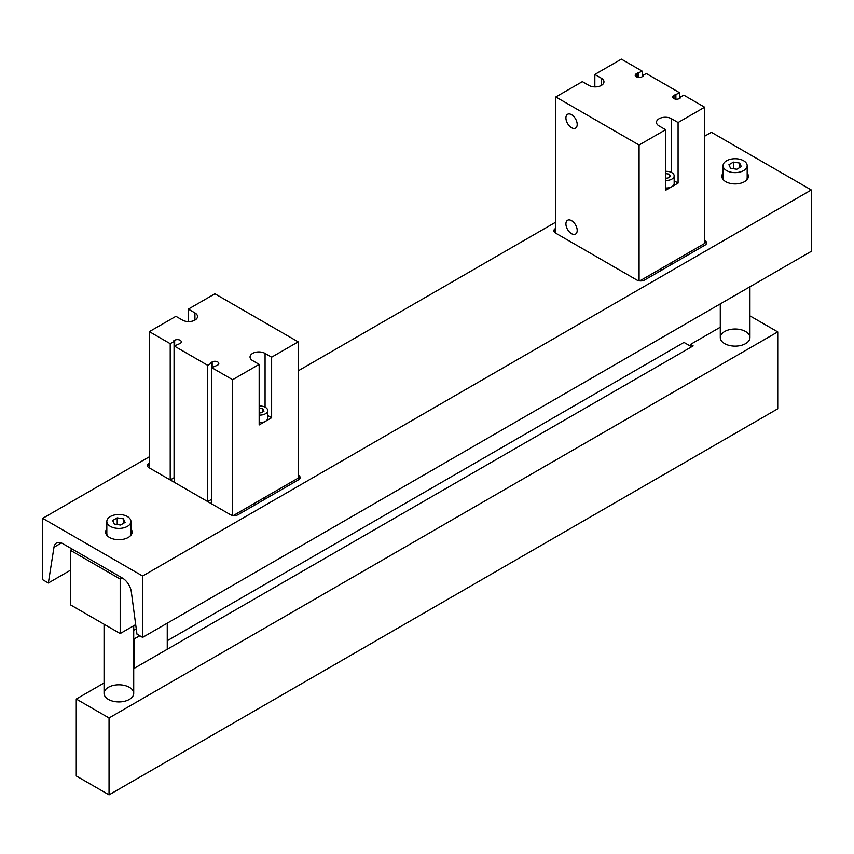<?xml version="1.0" encoding="UTF-8"?>
<svg xmlns="http://www.w3.org/2000/svg" width="854" height="854" viewBox="0 0 854 854"><rect width="100%" height="100%" fill="white"/><g stroke="black" fill="none" stroke-linecap="round" stroke-linejoin="round"><path stroke-width="1.28" d="M748.317 177.024A13.258 7.654 0 0 0 747.175 174.6M723.071 174.6A13.258 7.654 0 0 0 721.929 177.024M747.175 173.084A13.258 7.654 180 0 1 748.382 176.276A13.258 7.654 180 0 1 740.194 183.343A13.258 7.654 180 0 1 725.751 181.688A13.258 7.654 180 0 1 721.865 176.276A13.258 7.654 180 0 1 723.071 173.084M132.071 532.811A13.258 7.654 0 0 0 130.929 530.377M106.825 530.377A13.258 7.654 0 0 0 105.682 532.811M130.929 528.872A13.258 7.654 180 0 1 132.135 532.053A13.258 7.654 180 0 1 123.947 539.13A13.258 7.654 180 0 1 109.504 537.465A13.258 7.654 180 0 1 105.618 532.053A13.258 7.654 180 0 1 106.825 528.872M48.347 582.994L42.7 579.727L42.7 518.357L142.607 576.034L142.607 637.415L136.96 634.148L131.335 591.886A12.714 7.344 -120 0 0 122.464 578.094L62.854 543.678A12.714 7.344 -120 0 0 56.492 543.048A12.714 7.344 -120 0 0 53.983 547.233L48.347 582.994L70.37 570.28M706.439 243.646A5.562 3.213 0 0 0 704.966 242.13L704.635 241.938M704.635 240.422L704.966 240.614A5.562 3.213 180 0 1 706.6 242.888A5.562 3.213 180 0 1 704.966 245.162L644.653 279.984A5.562 3.213 180 0 1 636.785 279.984L555.495 233.046A5.562 3.213 180 0 1 553.862 230.772A5.562 3.213 180 0 1 555.495 228.498L555.826 228.317M555.826 229.833L555.495 230.014A5.562 3.213 0 0 0 554.022 231.53M299.978 478.315A5.562 3.213 0 0 0 298.505 476.799L298.174 476.607M298.174 475.091L298.505 475.283A5.562 3.213 180 0 1 300.138 477.557A5.562 3.213 180 0 1 298.505 479.82L238.191 514.642A5.562 3.213 180 0 1 230.324 514.642L149.034 467.714A5.562 3.213 180 0 1 147.4 465.441A5.562 3.213 180 0 1 149.034 463.167L149.365 462.985M149.365 464.491L149.034 464.683A5.562 3.213 0 0 0 147.561 466.199M142.607 637.415L811.3 251.343L811.3 189.972L711.393 132.295L704.635 136.192M142.607 576.034L811.3 189.972M42.7 518.357L149.365 456.773M298.174 370.86L555.826 222.104M724.63 343.628A14.838 8.561 180 0 1 720.285 337.576A14.838 8.561 180 0 1 735.123 329.014A14.838 8.561 180 0 1 749.951 337.576A14.838 8.561 180 0 1 740.802 345.486A14.838 8.561 180 0 1 724.63 343.628M108.394 699.415A14.838 8.561 180 0 1 104.049 693.363A14.838 8.561 180 0 1 118.877 684.801A14.838 8.561 180 0 1 133.715 693.363A14.838 8.561 180 0 1 124.556 701.273A14.838 8.561 180 0 1 108.394 699.415M690.544 346.201L690.544 344.386L693.16 345.902L133.715 668.618M104.049 682.997L76.262 699.042L76.262 775.955L109.045 794.871L109.045 717.968L76.262 699.042M109.045 717.968L777.738 331.896L749.951 315.863M720.285 327.221L690.544 344.386M777.738 331.896L777.738 408.81L109.045 794.871M122.154 577.923L120.19 579.055L70.37 550.286L70.37 604.792L120.19 633.561L135.69 624.605M70.37 550.286L72.334 549.154M120.19 633.561L120.19 579.055M167.256 640.746L683.99 342.422L691.591 346.809M167.256 649.531L167.256 623.185M139.864 635.824L133.715 639.091M133.961 668.757L133.961 639.24M133.715 630.295L136.256 628.832M211.557 363.11L211.557 499.376L207.714 501.586L207.714 365.331L211.557 363.11L210.831 362.694L212.155 361.925A3.896 2.252 180 0 1 216.393 361.445A3.896 2.252 180 0 1 218.805 363.516A3.896 2.252 180 0 1 217.663 365.106L211.771 367.668L211.771 503.935M174.056 341.461L174.056 477.728L170.213 479.937L170.213 343.682L174.056 341.461L173.33 341.045L174.654 340.276A3.896 2.252 180 0 1 178.902 339.796A3.896 2.252 180 0 1 181.304 341.867A3.896 2.252 180 0 1 180.162 343.457L174.269 346.019L174.269 482.275M259.168 364.38L252.613 360.601A8.807 5.081 180 0 1 250.041 357.004A8.807 5.081 180 0 1 255.474 352.307A8.807 5.081 180 0 1 265.071 353.407L271.625 357.185L271.625 417.745L259.168 424.94L259.168 364.38L232.619 379.71L211.771 367.668M188.371 321.584L188.371 309.116L214.92 293.787L298.174 341.856L271.625 357.185M188.371 309.116L194.925 312.906A8.807 5.081 180 0 1 197.509 316.503A8.807 5.081 180 0 1 192.065 321.2A8.807 5.081 180 0 1 182.468 320.101L175.913 316.311L149.365 331.64L170.213 343.682M207.714 365.331L174.269 346.019M232.619 515.442L232.619 379.71M149.365 467.907L149.365 331.64M271.625 417.745L267.708 415.482M233.355 515.538L298.174 478.123L298.174 341.856M639.817 280.881L704.635 243.454L704.635 107.198L683.787 95.157L679.944 97.377L680.67 97.794L679.346 98.552A3.896 2.252 180 0 1 675.098 99.043A3.896 2.252 180 0 1 672.696 96.972A3.896 2.252 180 0 1 673.838 95.381L679.731 92.819L646.286 73.508L642.443 75.718L643.169 76.145L641.845 76.903A3.896 2.252 180 0 1 637.607 77.394A3.896 2.252 180 0 1 635.195 75.312A3.896 2.252 180 0 1 636.337 73.732L642.229 71.17L642.229 76.679M642.443 75.718L642.443 76.561M638.386 73.38L638.386 77.533M637.66 72.964L637.66 77.404M679.944 97.377L679.944 98.21M679.731 92.819L679.731 98.338M675.888 95.029L675.888 99.181M675.162 94.613L675.162 99.053M594.832 86.916L594.832 74.458L621.381 59.129L642.229 71.17M594.832 74.458L601.387 78.237A8.807 5.081 180 0 1 603.959 81.835A8.807 5.081 180 0 1 598.526 86.532A8.807 5.081 180 0 1 588.929 85.432L582.375 81.642L555.826 96.972L639.08 145.041L665.629 129.712L659.074 125.933A8.807 5.081 180 0 1 656.491 122.335A8.807 5.081 180 0 1 661.935 117.638A8.807 5.081 180 0 1 671.532 118.738L678.087 122.528L678.087 183.087L665.629 190.271L665.629 129.712M704.635 107.198L678.087 122.528M577.197 124.46A7.985 4.612 60 0 1 575.543 128.111A7.985 4.612 60 0 1 567.568 123.499A7.985 4.612 60 0 1 567.568 114.287A7.985 4.612 60 0 1 573.717 116.422A7.985 4.612 60 0 1 577.197 124.46M577.197 230.441A7.985 4.612 60 0 1 575.543 234.092A7.985 4.612 60 0 1 567.568 229.48A7.985 4.612 60 0 1 567.568 220.268A7.985 4.612 60 0 1 573.717 222.403A7.985 4.612 60 0 1 577.197 230.441M674.169 180.824L678.087 183.087M555.826 233.238L555.826 96.972M639.08 280.774L639.08 145.041M665.629 173.575L669.312 174.141L670.422 176.532L667.39 178.283L665.629 178.006M669.312 174.141L669.312 177.173M665.629 187.997A7.878 4.548 0 0 0 674.169 183.461L674.169 175.892A7.878 4.548 180 0 1 665.629 180.429M665.629 171.355A7.878 4.548 180 0 1 674.169 175.892M259.168 408.244L262.851 408.81L263.961 411.201L260.94 412.941L259.168 412.674M262.851 408.81L262.851 411.841M259.168 422.666A7.878 4.548 0 0 0 267.708 418.129L267.708 410.56A7.878 4.548 180 0 1 259.168 415.097M259.168 406.024A7.878 4.548 180 0 1 267.708 410.56M730.576 168.291L728.921 164.715L733.458 162.089L739.66 163.05L741.325 166.637L736.788 169.252L730.576 168.291M739.66 163.05L739.66 167.597M733.458 162.089L733.458 168.74M746.3 180.386A12.052 6.96 0 0 0 747.175 177.781L747.175 165.676A12.052 6.96 180 0 1 739.735 172.102A12.052 6.96 180 0 1 726.605 170.597A12.052 6.96 180 0 1 723.071 165.676A12.052 6.96 180 0 1 735.123 158.716A12.052 6.96 180 0 1 747.175 165.676M723.071 165.676L723.071 177.781A12.052 6.96 0 0 0 723.946 180.386M114.34 524.078L112.675 520.502L117.211 517.876L123.424 518.837L125.079 522.413L120.542 525.039L114.34 524.078M123.424 518.837L123.424 523.374M117.211 517.876L117.211 524.527M130.054 536.173A12.052 6.96 0 0 0 130.929 533.569L130.929 521.463A12.052 6.96 180 0 1 123.488 527.889A12.052 6.96 180 0 1 110.358 526.374A12.052 6.96 180 0 1 106.825 521.463A12.052 6.96 180 0 1 118.877 514.503A12.052 6.96 180 0 1 130.929 521.463M106.825 521.463L106.825 533.569A12.052 6.96 0 0 0 107.7 536.173M53.983 547.233L61.371 542.963M704.966 240.614L704.966 242.13M555.495 228.498L555.495 230.014M298.505 475.283L298.505 476.799M149.034 463.167L149.034 464.683M212.155 361.925L212.155 367.444M174.654 340.276L174.654 345.795M194.925 312.906L194.925 320.101M265.071 353.407L265.071 407.166M636.337 73.732L636.337 76.903M673.838 95.381L673.838 98.552M671.532 118.738L671.532 172.497M601.387 78.237L601.387 85.432M720.285 303.896L720.285 337.576M749.951 286.763L749.951 337.576M104.049 624.242L104.049 693.363M133.715 625.747L133.715 693.363M661.647 268.273L661.647 270.163M670.924 262.915L670.924 264.815M255.197 502.942L255.197 504.831M264.462 497.583L264.462 499.483"/></g></svg>
